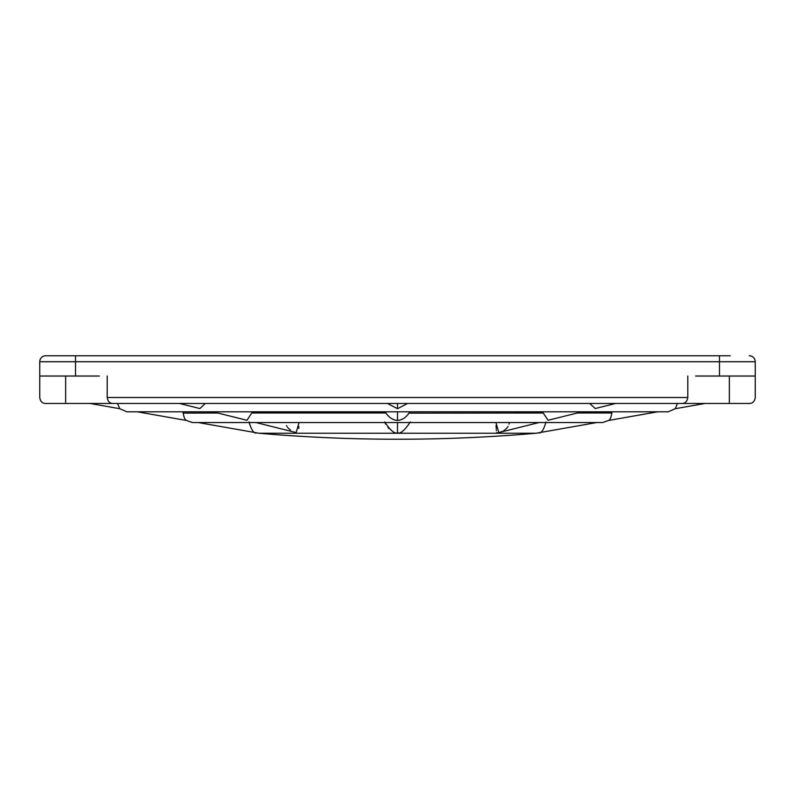 <?xml version="1.0" encoding="UTF-8"?>
<svg xmlns="http://www.w3.org/2000/svg" width="795" height="795" viewBox="0 0 795 795"><rect width="100%" height="100%" fill="white"/><g stroke="black" fill="none" stroke-linecap="round" stroke-linejoin="round"><path stroke-width="1.19" d="M722.456 355.762L719.475 355.762L719.475 361.725L75.525 361.725L75.525 376.035L39.75 376.035L39.75 361.725A5.963 5.963 0 0 1 45.712 355.762A5.963 5.963 0 0 0 39.75 361.725L75.525 361.725L75.525 355.762L45.712 355.762L730.207 355.762M64.793 355.762L72.544 355.762M99.375 376.035L75.525 376.035M749.288 355.762A5.963 5.963 0 0 1 755.25 361.725L755.25 376.035L695.625 376.035M39.75 376.035L39.75 397.5C40.336 401.475 42.324 403.463 45.712 403.463L681.832 403.463C685.22 403.463 687.208 401.475 687.794 397.5L687.794 376.035M113.168 403.463C109.78 403.463 107.792 401.475 107.206 397.5L107.206 376.035M681.832 403.463L729.353 403.463L729.353 376.035M755.25 376.035L755.25 397.5C754.664 401.475 752.676 403.463 749.288 403.463L729.353 403.463M638.385 403.463L446.422 403.463M348.578 403.463L156.615 403.463M589.671 403.463L595.256 408.521M495.951 422.543L498.823 432.569L498.217 432.709M542.488 411.81L548.033 420.297L582.079 411.81M509.406 422.543L509.078 424.202M508.035 426.448L507.379 427.382M506.912 427.939L506.375 428.505M505.839 429.002L505.222 429.519M504.477 430.065L503.841 430.473M502.291 431.317L501.685 431.596M501.248 431.784L500.582 432.033M497.581 432.828L496.547 432.689M496.368 430.751L496.338 430.244M496.259 429.091L496.219 428.416M496.189 427.859L496.14 427.074M496.11 426.418L496.05 425.414M179.451 403.463L199.863 408.55L205.329 403.463M212.921 411.81L246.967 420.297L252.512 411.81M255.96 422.543L296.177 432.569L299.049 422.543M409.733 411.81L409.077 413.003C405.967 417.594 402.101 420.078 397.5 420.466C392.899 420.078 389.033 417.594 385.923 413.003L385.267 411.81L385.923 413.003C389.013 417.574 392.879 420.068 397.5 420.466L397.5 411.81L126.802 411.81L119.757 408.709L117.521 403.463M389.123 428.624L387.93 427.412M385.635 424.142L384.879 422.543M119.26 408.083L119.757 408.709L90.024 403.463M387.413 403.463L397.5 408.709L397.5 403.463M384.651 421.946C390.345 430.403 394.628 434.03 397.5 432.848L397.5 422.543L192.39 422.543L186.447 420.466L137.366 411.81M397.5 408.709L407.587 403.463M397.5 432.848C400.402 434.02 404.685 430.383 410.349 421.946M298.89 426.448L298.86 427.104M298.811 427.889L298.781 428.445M290.483 430.035L289.768 429.509M289.161 429.002L288.505 428.376M287.979 427.809L287.552 427.303M286.965 426.448L286.478 425.583M611.802 411.81L611.842 413.003C611.107 417.474 610.013 419.959 608.553 420.466L657.634 411.81M186.159 420.217L186.447 420.466C185.056 420.078 183.953 417.594 183.158 413.003L183.198 411.81M248.994 421.946C251.498 430.324 254.072 433.961 256.696 432.848L198.233 422.543M217.711 413.003L183.158 413.112M397.5 422.543L602.61 422.543L608.553 420.466M542.687 413.003L408.998 413.142M677.479 403.463L675.243 408.709L704.976 403.463M546.006 421.946C543.631 430.204 541.057 433.832 538.304 432.848L596.767 422.543M397.5 411.81L668.197 411.81L675.243 408.709M755.25 361.725L719.475 361.725L719.475 376.035M687.794 397.5L107.206 397.5M65.647 403.463L65.647 376.035M577.289 413.003L611.842 413.003M385.923 413.003L252.313 413.003M536.218 433.235L258.782 433.235A1605.105 1605.105 0 0 0 536.218 433.235L538.304 432.848M595.137 408.55L615.549 403.463M498.823 432.569L539.04 422.543M256.696 432.848L258.782 433.235"/></g></svg>
